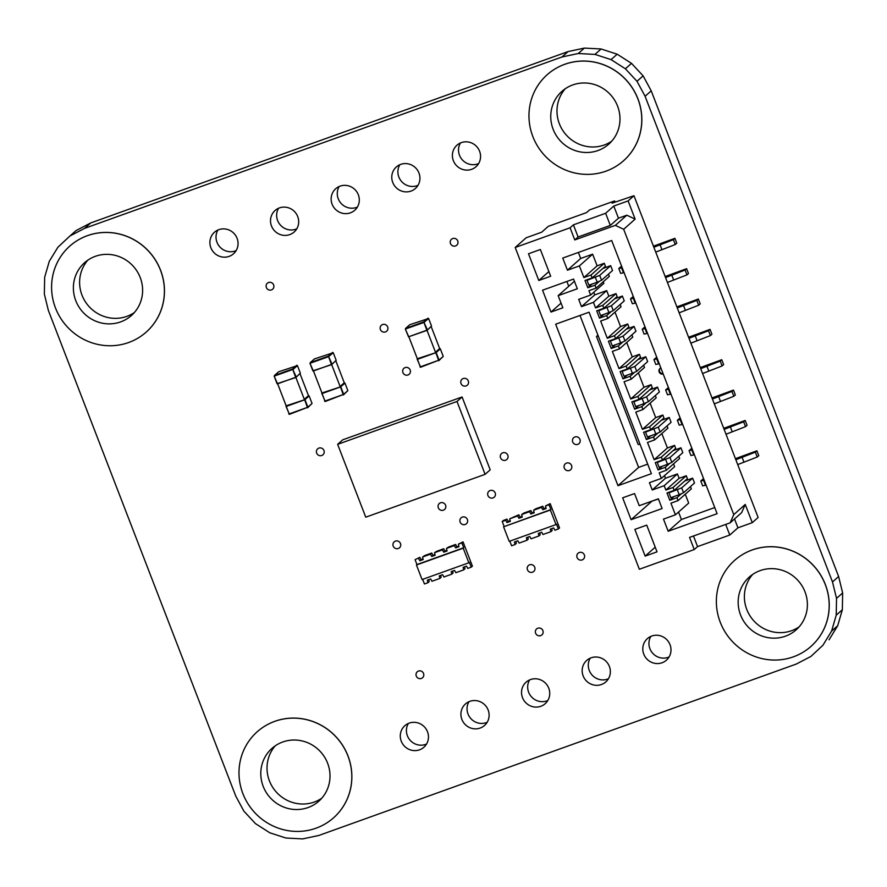 <?xml version="1.0" encoding="UTF-8"?>
<svg xmlns="http://www.w3.org/2000/svg" width="887" height="887" viewBox="0 0 887 887"><rect width="100%" height="100%" fill="white"/><g stroke="black" fill="none" stroke-linecap="round" stroke-linejoin="round"><path stroke-width="1.33" d="M95.352 256.321A35.292 34.072 -131.5 0 0 84.598 262.685A35.292 34.072 -131.5 0 0 78.633 306.481A35.292 34.072 -131.5 0 0 120.654 321.892A35.292 34.072 -131.5 0 0 131.398 315.528A35.292 34.072 -131.5 0 0 137.363 271.732A35.292 34.072 -131.5 0 0 95.352 256.321M87.88 260.124A35.292 34.072 -131.5 0 0 86.039 302.777A35.292 34.072 -131.5 0 0 126.874 316.371A35.292 34.072 -131.5 0 0 134.336 312.568M69.862 246.054A57.522 55.526 -131.5 0 0 60.15 317.424A57.522 55.526 -131.5 0 0 128.615 342.526A57.522 55.526 -131.5 0 0 146.133 332.159A57.522 55.526 -131.5 0 0 155.846 260.789A57.522 55.526 -131.5 0 0 87.381 235.687A57.522 55.526 -131.5 0 0 69.862 246.054L69.918 246.009A57.522 55.526 48.5 0 1 69.918 246.009A57.522 55.526 48.5 0 1 87.436 235.643A57.522 55.526 48.5 0 1 155.901 260.745A57.522 55.526 48.5 0 1 146.189 332.115A57.522 55.526 48.5 0 1 146.155 332.137M282.753 741.998A35.292 34.072 -131.5 0 0 271.999 748.362A35.292 34.072 -131.5 0 0 266.045 792.158A35.292 34.072 -131.5 0 0 308.055 807.558A35.292 34.072 -131.5 0 0 318.81 801.194A35.292 34.072 -131.5 0 0 324.764 757.409A35.292 34.072 -131.5 0 0 282.753 741.998M275.292 745.801A35.292 34.072 -131.5 0 0 273.44 788.443A35.292 34.072 -131.5 0 0 314.275 802.048A35.292 34.072 -131.5 0 0 321.748 798.245M274.837 721.308A57.522 55.526 48.5 0 1 343.302 746.422A57.522 55.526 48.5 0 1 333.59 817.792A57.522 55.526 48.5 0 1 333.567 817.814A57.522 55.526 -131.5 0 0 343.258 746.466A57.522 55.526 -131.5 0 0 274.793 721.353A57.522 55.526 -131.5 0 0 257.263 731.72A57.522 55.526 48.5 0 1 257.319 731.675A57.522 55.526 48.5 0 1 274.837 721.308M257.319 731.675L257.263 731.72A57.522 55.526 -131.5 0 0 247.551 803.09A57.522 55.526 -131.5 0 0 316.016 828.203A57.522 55.526 -131.5 0 0 333.545 817.836L333.545 817.836M760.126 570.618A35.292 34.072 -131.5 0 0 749.371 576.982A35.292 34.072 -131.5 0 0 743.417 620.778A35.292 34.072 -131.5 0 0 785.427 636.19A35.292 34.072 -131.5 0 0 796.182 629.825A35.292 34.072 -131.5 0 0 802.136 586.03A35.292 34.072 -131.5 0 0 760.126 570.618M752.664 574.421A35.292 34.072 -131.5 0 0 750.812 617.075A35.292 34.072 -131.5 0 0 791.647 630.679A35.292 34.072 -131.5 0 0 799.12 626.876M734.669 560.329A57.522 55.526 48.5 0 1 734.691 560.307A57.522 55.526 48.5 0 1 752.209 549.94A57.522 55.526 48.5 0 1 820.675 575.042A57.522 55.526 48.5 0 1 810.962 646.412A57.522 55.526 48.5 0 1 810.94 646.435A57.522 55.526 -131.5 0 0 820.63 575.098A57.522 55.526 -131.5 0 0 752.165 549.984A57.522 55.526 -131.5 0 0 734.636 560.351A57.522 55.526 -131.5 0 0 724.923 631.721A57.522 55.526 -131.5 0 0 793.388 656.835A57.522 55.526 -131.5 0 0 810.918 646.457L810.962 646.412M572.725 84.952A35.292 34.072 -131.5 0 0 561.97 91.317A35.292 34.072 -131.5 0 0 556.005 135.112A35.292 34.072 -131.5 0 0 598.026 150.513A35.292 34.072 -131.5 0 0 608.77 144.16A35.292 34.072 -131.5 0 0 614.735 100.364A35.292 34.072 -131.5 0 0 572.725 84.952M565.252 88.755A35.292 34.072 -131.5 0 0 563.411 131.398A35.292 34.072 -131.5 0 0 604.247 145.002A35.292 34.072 -131.5 0 0 611.708 141.199M547.257 74.652A57.522 55.526 48.5 0 1 547.29 74.63A57.522 55.526 48.5 0 1 564.808 64.263A57.522 55.526 48.5 0 1 633.274 89.376A57.522 55.526 48.5 0 1 623.561 160.747A57.522 55.526 48.5 0 1 623.539 160.769L623.506 160.791A57.522 55.526 -131.5 0 0 633.218 89.421A57.522 55.526 -131.5 0 0 564.753 64.307A57.522 55.526 -131.5 0 0 547.235 74.674A57.522 55.526 -131.5 0 0 537.522 146.045A57.522 55.526 -131.5 0 0 605.987 171.158A57.522 55.526 -131.5 0 0 623.506 160.791M440.529 502.785A3.991 3.847 -131.5 0 0 438.644 508.451A3.991 3.847 -131.5 0 0 444.598 509.471A3.991 3.847 -131.5 0 0 440.529 502.785M579.289 552.501A3.991 3.847 -131.5 0 0 577.393 558.167A3.991 3.847 -131.5 0 0 583.358 559.198A3.991 3.847 -131.5 0 0 579.289 552.501M395.414 541.103A3.991 3.847 -131.5 0 0 393.529 546.769A3.991 3.847 -131.5 0 0 399.494 547.789A3.991 3.847 -131.5 0 0 395.414 541.103M462.349 517.077A3.991 3.847 -131.5 0 0 460.464 522.742A3.991 3.847 -131.5 0 0 466.418 523.762A3.991 3.847 -131.5 0 0 462.349 517.077M574.92 436.958A3.991 3.847 -131.5 0 0 573.035 442.624A3.991 3.847 -131.5 0 0 578.989 443.644A3.991 3.847 -131.5 0 0 574.92 436.958M502.763 452.802A3.991 3.847 -131.5 0 0 500.878 458.468A3.991 3.847 -131.5 0 0 506.843 459.488A3.991 3.847 -131.5 0 0 502.763 452.802M463.236 378.516A3.991 3.847 -131.5 0 0 461.34 384.182A3.991 3.847 -131.5 0 0 467.305 385.202A3.991 3.847 -131.5 0 0 463.236 378.516M566.516 463.092A3.991 3.847 -131.5 0 0 564.631 468.757A3.991 3.847 -131.5 0 0 570.596 469.777A3.991 3.847 -131.5 0 0 566.516 463.092M490.145 490.511A3.991 3.847 -131.5 0 0 488.249 496.177A3.991 3.847 -131.5 0 0 494.214 497.197A3.991 3.847 -131.5 0 0 490.145 490.511M529.672 564.786A3.991 3.847 -131.5 0 0 527.787 570.452A3.991 3.847 -131.5 0 0 533.741 571.472A3.991 3.847 -131.5 0 0 529.672 564.786M318.888 448.101A3.991 3.847 -131.5 0 0 316.992 453.767A3.991 3.847 -131.5 0 0 322.957 454.798A3.991 3.847 -131.5 0 0 318.888 448.101M405.137 367.584A3.991 3.847 -131.5 0 0 403.252 373.25A3.991 3.847 -131.5 0 0 409.206 374.27A3.991 3.847 -131.5 0 0 405.137 367.584M268.573 282.51A3.991 3.847 -131.5 0 0 266.688 288.175A3.991 3.847 -131.5 0 0 272.642 289.206A3.991 3.847 -131.5 0 0 268.573 282.51M537.844 628.207A3.991 3.847 -131.5 0 0 535.948 633.872A3.991 3.847 -131.5 0 0 541.913 634.892A3.991 3.847 -131.5 0 0 537.844 628.207M418.498 671.049A3.991 3.847 -131.5 0 0 416.613 676.714A3.991 3.847 -131.5 0 0 422.567 677.735A3.991 3.847 -131.5 0 0 418.498 671.049M382.607 324.52A3.991 3.847 -131.5 0 0 380.723 330.186A3.991 3.847 -131.5 0 0 386.688 331.206A3.991 3.847 -131.5 0 0 382.607 324.52M452.703 238.536A3.991 3.847 -131.5 0 0 450.807 244.202A3.991 3.847 -131.5 0 0 456.772 245.222A3.991 3.847 -131.5 0 0 452.703 238.536M651.734 636.046A14.38 13.882 -131.5 0 0 644.927 656.48A14.38 13.882 -131.5 0 0 666.425 660.172A14.38 13.882 -131.5 0 0 651.734 636.046M650.847 636.411A14.38 13.882 -131.5 0 0 669.064 656.979M409.24 723.105A14.38 13.882 -131.5 0 0 402.421 743.539A14.38 13.882 -131.5 0 0 423.919 747.22A14.38 13.882 -131.5 0 0 409.24 723.105M408.342 723.459A14.38 13.882 -131.5 0 0 426.558 744.038M469.866 701.34A14.38 13.882 -131.5 0 0 463.047 721.774A14.38 13.882 -131.5 0 0 484.546 725.466A14.38 13.882 -131.5 0 0 469.866 701.34M468.968 701.695A14.38 13.882 -131.5 0 0 487.185 722.273M530.493 679.575A14.38 13.882 -131.5 0 0 523.674 700.009A14.38 13.882 -131.5 0 0 545.172 703.701A14.38 13.882 -131.5 0 0 530.493 679.575M529.594 679.93A14.38 13.882 -131.5 0 0 547.811 700.508M591.119 657.81A14.38 13.882 -131.5 0 0 584.3 678.245A14.38 13.882 -131.5 0 0 605.799 681.937A14.38 13.882 -131.5 0 0 591.119 657.81M590.221 658.165A14.38 13.882 -131.5 0 0 608.438 678.743M461.34 142.607A14.38 13.882 -131.5 0 0 454.532 163.042A14.38 13.882 -131.5 0 0 476.02 166.723A14.38 13.882 -131.5 0 0 461.34 142.607M460.442 142.962A14.38 13.882 -131.5 0 0 478.658 163.541M218.834 229.666A14.38 13.882 -131.5 0 0 212.026 250.101A14.38 13.882 -131.5 0 0 233.514 253.782A14.38 13.882 -131.5 0 0 218.834 229.666M217.936 230.021A14.38 13.882 -131.5 0 0 236.153 250.589M279.46 207.902A14.38 13.882 -131.5 0 0 272.653 228.336A14.38 13.882 -131.5 0 0 294.14 232.017A14.38 13.882 -131.5 0 0 279.46 207.902M278.562 208.257A14.38 13.882 -131.5 0 0 296.779 228.824M340.087 186.137A14.38 13.882 -131.5 0 0 333.279 206.571A14.38 13.882 -131.5 0 0 354.767 210.252A14.38 13.882 -131.5 0 0 340.087 186.137M339.189 186.492A14.38 13.882 -131.5 0 0 357.406 207.059M400.713 164.372A14.38 13.882 -131.5 0 0 393.906 184.806A14.38 13.882 -131.5 0 0 415.393 188.487A14.38 13.882 -131.5 0 0 400.713 164.372M399.815 164.727A14.38 13.882 -131.5 0 0 418.032 185.305M255.489 823.635L243.881 811.139L235.787 796.16L48.375 310.483L44.35 294.04L44.66 277.265L49.295 261.288L57.932 247.196L69.984 235.964L84.62 228.347L561.992 56.979L578.235 53.508L594.966 54.406L611.054 59.617L625.39 68.787L636.999 81.282L645.093 96.273L832.494 581.939L836.53 598.381L836.219 615.168L831.585 631.145L822.948 645.226L810.895 656.458L796.249 664.075L318.877 835.443L302.633 838.914L285.902 838.015L269.825 832.804L255.489 823.635M822.948 645.226L810.895 656.458M829.068 639.804L837.705 625.712L831.585 631.145M837.705 625.712L842.34 609.746L836.219 615.168M842.34 609.746L842.65 592.959L836.53 598.381M842.65 592.959L838.625 576.517L832.494 581.939M838.625 576.517L651.213 90.84L645.093 96.273M651.213 90.84L643.119 75.861L636.999 81.282M643.119 75.861L631.511 63.365L625.39 68.787M631.511 63.365L617.175 54.196L611.054 59.617M617.175 54.196L601.098 48.985L594.966 54.406M601.098 48.985L584.367 48.086L578.235 53.508M584.367 48.086L568.123 51.557L561.992 56.979M568.123 51.557L90.751 222.925L84.62 228.347M90.751 222.925L76.105 230.542L69.984 235.964M296.768 365.267L292.588 368.97L274.449 375.478L278.629 371.786L297.433 365.588L293.253 369.291L274.161 376.143L277.066 383.694L295.881 377.463L304.296 399.327L308.476 395.624L300.05 373.782M277.731 383.982L286.157 405.836L304.962 399.638L309.142 395.935L308.476 395.624M295.881 377.463L300.349 373.139L295.881 377.463M309.142 395.935L312.047 403.463L307.867 407.166L304.962 399.638M304.585 399.527L307.578 407.82L312.047 403.463M286.157 405.836L286.246 406.412L304.385 399.904M277.354 383.894L295.97 377.208M286.246 406.412L289.151 413.941L307.29 407.432L289.439 414.34L285.958 406.213M288.774 414.018L289.439 414.34M297.433 365.588L300.349 373.139M295.582 377.097L292.588 368.97L296.169 376.842M274.161 376.143L277.443 383.616M332.57 352.416L328.39 356.119L310.25 362.628L314.43 358.925L333.235 352.727L328.478 356.696L309.962 363.293L312.867 370.844L331.683 364.612L340.098 386.477L344.278 382.774L335.851 360.92M313.532 371.132L321.959 392.985L340.763 386.787L344.943 383.084L344.278 382.774M331.683 364.612L336.151 360.277L331.683 364.612M344.943 383.084L347.848 390.613L343.668 394.316L340.763 386.787M340.386 386.677L343.38 394.97L347.848 390.613M321.959 392.985L322.048 393.562L340.187 387.054M313.155 371.043L331.771 364.357M322.048 393.562L324.952 401.09L343.092 394.582L325.241 401.489L321.77 393.362M324.575 401.168L325.241 401.489M333.235 352.727L336.151 360.277M331.383 364.247L328.39 356.119L331.971 363.98M309.962 363.293L313.244 370.755M427.046 330.385L435.484 352.239L439.664 348.536L431.226 326.682M408.907 336.894L417.345 358.747L436.149 352.549L440.329 348.846L439.664 348.536M427.068 330.374L431.525 326.039L427.068 330.374L408.53 336.805L427.146 330.119M440.329 348.846L443.234 356.374L439.054 360.078L436.149 352.549M435.761 352.438L438.755 360.732L443.234 356.374M417.345 358.747L417.422 359.324L435.561 352.804M427.944 318.178L423.764 321.881L405.625 328.39L409.805 324.686L428.609 318.488L423.853 322.458L405.337 329.044L408.53 336.805M417.422 359.324L420.327 366.852L438.466 360.333L420.615 367.24L417.145 359.124M419.95 366.93L420.615 367.24M428.609 318.488L431.525 326.039M426.769 330.008L423.764 321.881L427.346 329.742M405.337 329.044L408.63 336.517M663.199 373.992A3.271 3.16 48.5 0 1 659.972 368.471A3.271 3.16 48.5 0 1 660.859 367.928M663.077 373.671A3.271 3.16 48.5 0 1 660.238 368.26M515.192 247.484L639.35 569.243L694.255 549.541L697.57 546.603L729.79 535.038L737.94 527.809L752.265 522.665L745.235 504.459L741.61 512.675L730.145 522.831L733.771 514.615L623.672 229.29L615.356 225.353L574.776 239.922L570.097 227.782L515.192 247.484L526.157 237.783L541.669 232.206L548.299 226.34L586.495 212.625L589.545 209.92L614.613 200.928L612.063 203.178L633.972 195.717L628.107 200.917L613.793 206.05L605.633 213.279L573.412 224.843L570.097 227.782M633.972 195.717L758.13 517.476L752.265 522.665M577.326 288.774L573.579 279.061L542.545 290.204L550.982 312.058L562.857 307.789L558.167 295.648L577.326 288.774M606.686 290.603L608.848 296.191L595.587 307.933L593.436 302.345L606.686 290.603L594.756 294.883L593.747 292.289M603.271 281.756L603.881 283.319L590.62 295.061L578.69 299.34L581.495 306.625L593.436 302.345M590.62 295.061L588.935 290.692L596.097 288.12L609.347 276.378L608.482 274.127M591.962 284.095L587.815 287.776L594.966 285.204L596.097 288.12M587.815 287.776L584.999 280.492L592.161 277.919L605.411 266.178L604.291 263.262L597.128 265.834L583.879 277.576L591.03 275.003L592.161 277.919M583.879 277.576L579.377 265.923L567.447 270.202L562.757 258.062L611.686 240.499L717.106 513.684L668.177 531.258L663.487 519.106L675.417 514.826L670.927 503.173L678.089 500.601L676.958 497.685L669.796 500.257L666.991 492.972L674.153 490.4L673.022 487.484L665.86 490.056L664.175 485.688L652.244 489.968L649.428 482.683L661.369 478.403L659.207 472.815L666.37 470.243L665.25 467.327L658.087 469.899L655.271 462.615L662.434 460.043L661.314 457.138L654.151 459.699L647.499 442.458L654.661 439.897L653.531 436.981L646.379 439.553L643.563 432.257L650.725 429.696L649.594 426.78L642.443 429.352L635.791 412.111L642.942 409.539L641.822 406.623L634.66 409.195L631.854 401.911L639.006 399.338L637.886 396.422L630.724 398.995L624.071 381.754L631.234 379.181L644.494 367.44L643.618 365.189M627.098 375.157L622.951 378.838L630.114 376.265L631.234 379.181M622.951 378.838L620.135 371.553L627.297 368.981L640.558 357.239L639.427 354.323L632.265 356.896L619.015 368.637L626.178 366.065L627.297 368.981M619.015 368.637L612.363 351.396L619.525 348.824L632.775 337.082L631.91 334.831M615.39 344.81L611.232 348.48L618.394 345.919L619.525 348.824M611.232 348.48L608.427 341.196L615.589 338.623L628.839 326.893L627.719 323.977L620.556 326.549L607.296 338.28L614.458 335.718L615.589 338.623M607.296 338.28L600.643 321.039L607.806 318.477L621.066 306.736L620.19 304.474M603.681 314.453L599.523 318.134L606.686 315.561L607.806 318.477M599.523 318.134L596.707 310.849L603.87 308.277L617.13 296.535L615.999 293.619L608.848 296.191M595.587 307.933L602.75 305.361L603.87 308.277M540.371 249.513L528.497 253.771L538.797 280.492L550.672 276.223L540.371 249.513M651.391 473.691L617.984 485.688L555.661 324.198L589.079 312.202L651.391 473.691M634.848 529.395L646.723 525.126L657.023 551.847L645.148 556.105L634.848 529.395M662.123 508.539L631.101 519.682L622.663 497.829L634.538 493.56L639.228 505.701L658.376 498.827L662.123 508.539M694.255 549.541L689.565 537.4L730.145 522.831M647.71 464.134L638.629 467.394L579.998 315.462M658.442 498.993L651.679 501.233M568.744 286.29L566.882 281.467M615.068 202.103L614.613 200.928M737.94 527.809L734.525 518.95M725.699 524.428L729.79 535.038M693.468 535.992L697.57 546.603M574.421 281.257L558.167 295.648M668.177 531.258L681.427 519.516L714.734 507.552M638.629 467.394L617.984 485.688M651.745 501.388L631.101 519.682M574.776 239.922L578.091 236.984L610.311 225.42L618.472 218.191L626.832 215.197L635.136 219.122L628.107 200.917M573.412 224.843L578.091 236.984M745.235 504.459L733.771 514.615M623.672 229.29L635.136 219.122M605.633 213.279L610.311 225.42M613.793 206.05L618.472 218.191M655.227 547.179L645.148 556.105M561.061 303.132L550.982 312.058M614.503 298.852L622.375 296.036L611.409 305.738L598.714 310.705L600.588 315.561L608.937 312.557L607.063 307.7M611.409 305.738L613.283 310.594L624.248 300.893L622.375 296.036M614.99 312.113L620.556 326.549M626.211 329.21L634.083 326.383L623.117 336.095L610.422 341.063L612.296 345.919L620.656 342.914L618.771 338.058M623.117 336.095L624.991 340.952L635.957 331.25L634.083 326.383M626.699 342.471L632.265 356.896M637.93 359.568L645.791 356.74L634.837 366.453L622.131 371.409L624.004 376.265L632.364 373.272L630.491 368.415M634.837 366.453L636.711 371.309L647.665 361.597L645.791 356.74M638.418 372.828L643.984 387.253L630.724 398.995M639.006 399.338L652.267 387.597L651.147 384.681L643.984 387.253M649.639 389.925L657.511 387.098L646.545 396.811L633.85 401.767L635.724 406.623L644.073 403.629L642.199 398.773M646.545 396.811L648.419 401.667L659.385 391.954L657.511 387.098M642.942 409.539L656.203 397.797L655.327 395.547M650.127 403.175L655.693 417.611L642.443 429.352M650.725 429.696L663.975 417.954L662.855 415.038L655.693 417.611M661.358 420.272L669.219 417.455L658.265 427.157L645.559 432.124L647.432 436.981L655.792 433.976L653.919 429.12M658.265 427.157L660.139 432.013L671.093 422.312L669.219 417.455M654.661 439.897L667.911 428.155L667.046 425.893M661.835 433.532L667.412 447.957L654.151 459.699M662.434 460.043L675.694 448.301L674.563 445.396L667.412 447.957M673.067 450.629L680.939 447.802L669.973 457.515L657.278 462.482L659.152 467.338L667.501 464.333L665.627 459.477M669.973 457.515L671.847 462.371L682.813 452.658L680.939 447.802M666.37 470.243L679.63 458.501L678.755 456.251M673.555 463.89L674.619 466.662L661.369 478.403M664.496 475.632L665.494 478.226L677.435 473.946L679.12 478.315L665.86 490.056M674.153 490.4L687.403 478.658L686.283 475.742L679.12 478.315M684.775 480.987L692.647 478.16L681.682 487.872L668.986 492.828L670.86 497.685L679.22 494.691L677.335 489.835M681.682 487.872L683.555 492.728L694.521 483.016L692.647 478.16M678.089 500.601L691.339 488.859L690.474 486.608M685.263 494.236L688.678 503.084L675.417 514.826M678.555 512.054L681.427 519.516M578.379 252.451L580.697 258.461L592.627 254.181L597.128 265.834M602.794 268.506L610.655 265.679L599.701 275.391L586.994 280.347L588.868 285.204L597.228 282.21L595.354 277.354M599.701 275.391L601.574 280.248L612.529 270.535L610.655 265.679M622.186 267.719L618.793 268.528L621.565 266.078M621.61 267.929L623.483 272.786L624.06 272.575M623.483 272.786L620.667 273.384L618.793 268.528M633.906 298.065L630.502 298.886L633.274 296.435M633.318 298.276L635.192 303.132L635.779 302.922M635.192 303.132L632.376 303.742L630.502 298.886M645.614 328.423L642.221 329.243L644.982 326.793M645.037 328.633L646.911 333.49L647.488 333.279M646.911 333.49L644.095 334.1L642.221 329.243M657.334 358.78L653.93 359.601L656.702 357.139M656.746 358.991L658.62 363.847L659.207 363.637M658.62 363.847L655.803 364.457L653.93 359.601M669.042 389.138L665.638 389.947L668.41 387.497M668.454 389.338L670.328 394.205L670.916 393.994M670.328 394.205L667.512 394.804L665.638 389.947M680.75 419.484L677.358 420.305L680.129 417.855M680.174 419.695L682.048 424.551L682.624 424.341M682.048 424.551L679.231 425.161L677.358 420.305M692.47 449.842L689.066 450.663L691.838 448.212M691.882 450.053L693.756 454.909L694.344 454.698M693.756 454.909L690.94 455.519L689.066 450.663M704.178 480.2L700.785 481.009L703.546 478.559M703.602 480.41L705.475 485.267L706.052 485.056M705.475 485.267L702.659 485.876L700.785 481.009M580.697 258.461L567.447 270.202M548.876 271.566L538.797 280.492M598.293 336.073L596.474 336.472L597.949 335.164M639.993 444.143L638.163 444.531L596.474 336.472M615.356 225.353L626.832 215.197M653.442 246.176L674.907 238.315L673.377 239.667L653.852 247.251M655.726 252.108L675.251 244.524L676.781 243.171L674.907 238.315M665.161 276.533L686.616 268.672L685.086 270.025L665.572 277.598M667.445 282.454L686.959 274.881L688.489 273.529L686.616 268.672M676.87 306.891L698.335 299.03L696.805 300.383L677.28 307.955M679.154 312.812L698.679 305.239L700.209 303.886L698.335 299.03M688.578 337.248L710.043 329.376L708.513 330.74L688.999 338.313M690.873 343.169L710.387 335.596L711.917 334.233L710.043 329.376M700.298 367.595L721.752 359.734L720.233 361.087L700.708 368.659M702.582 373.516L722.107 365.943L723.637 364.59L721.752 359.734M712.006 397.953L733.471 390.092L731.941 391.444L712.416 399.017M714.29 403.873L733.815 396.301L735.345 394.948L733.471 390.092M723.725 428.31L745.18 420.449L743.65 421.802L724.136 429.375M726.009 434.231L745.523 426.658L747.054 425.305L745.18 420.449M735.434 458.657L756.899 450.796L755.369 452.148L735.844 459.732M737.718 464.588L757.243 457.016L758.773 455.652L756.899 450.796M592.627 254.181L579.377 265.923M741.953 456.971L743.827 461.828M730.234 426.614L732.108 431.47M718.525 396.256L720.399 401.124M706.806 365.91L708.68 370.766M695.098 335.552L696.971 340.408M683.389 305.195L685.263 310.051M671.67 274.848L673.543 279.704M659.961 244.49L661.835 249.347M673.377 239.667L675.251 244.524M685.086 270.025L686.959 274.881M696.805 300.383L698.679 305.239M708.513 330.74L710.387 335.596M720.233 361.087L722.107 365.943M731.941 391.444L733.815 396.301M743.65 421.802L745.523 426.658M755.369 452.148L757.243 457.016M591.03 275.003L604.291 263.262M681.515 493.649L676.958 497.685M673.954 496.576L669.796 500.257M670.084 491.864L668.986 492.828M588.092 279.383L586.994 280.347M683.555 492.728L679.22 494.691M594.966 285.204L599.534 281.168M601.574 280.248L597.228 282.21M686.283 475.742L673.022 487.484M664.175 485.688L677.435 473.946M652.244 489.968L665.494 478.226M581.495 306.625L594.756 294.883M602.75 305.361L615.999 293.619M669.807 463.291L665.25 467.327M662.245 466.218L658.087 469.899M658.365 461.506L657.278 462.482M599.8 309.729L598.714 310.705M671.847 462.371L667.501 464.333M606.686 315.561L611.243 311.525M613.283 310.594L608.937 312.557M674.563 445.396L661.314 457.138M614.458 335.718L627.719 323.977M658.099 432.934L653.531 436.981M650.526 435.872L646.379 439.553M646.656 431.149L645.559 432.124M611.52 340.087L610.422 341.063M660.139 432.013L655.792 433.976M618.394 345.919L622.951 341.872M624.991 340.952L620.656 342.914M662.855 415.038L649.594 426.78M626.178 366.065L639.427 354.323M646.379 402.587L641.822 406.623M638.817 405.514L634.66 409.195M634.948 400.802L633.85 401.767M623.228 370.444L622.131 371.409M648.419 401.667L644.073 403.629M630.114 376.265L634.671 372.23M636.711 371.309L632.364 373.272M651.147 384.681L637.886 396.422M509.205 541.369L555.994 524.583L550.372 510.014L503.583 526.8L509.205 541.369M555.994 524.583L556.504 524.128L558.378 528.985L559.542 527.942L550.184 503.661L549.009 504.703L550.882 509.559L550.372 510.014M503.583 526.8L550.882 509.559M534.44 509.925L533.608 510.225L534.185 512.786L530.847 513.983L529.55 511.688L522.51 514.216L521.678 514.515L522.255 517.066L518.917 518.274L517.62 515.968L516.777 516.267L509.737 518.795L510.324 521.356L506.976 522.554L505.679 520.259L506.954 519.128L503.395 520.458L502.219 521.501L504.093 526.346M509.814 541.159L511.588 545.771L515.059 544.54L514.471 541.979L517.82 540.782L519.117 543.077L526.989 540.25L526.412 537.699L529.75 536.491L531.047 538.797L538.919 535.97L538.342 533.409L541.68 532.211L542.977 534.506L550.86 531.679L550.273 529.129L553.621 527.931L554.918 530.226L558.378 528.985M505.679 520.259L502.219 521.501M549.009 504.703L545.549 505.945L546.126 508.506L542.777 509.703L541.491 507.397L534.451 509.925M550.184 503.661L545.549 505.945M550.86 531.679L552.135 530.559L551.692 528.619M538.919 535.97L540.194 534.839L539.762 532.899M526.989 540.25L528.264 539.119L527.82 537.189M515.059 544.54L516.323 543.409L515.89 541.469M506.976 522.554L508.251 521.423L506.954 519.128M510.18 520.736L508.251 521.423M517.62 515.968L518.895 514.837L518.052 515.136L509.737 518.795M518.917 518.274L520.192 517.143L518.895 514.837M522.11 516.445L520.192 517.143M529.55 511.688L530.825 510.557L523.785 513.085L521.678 514.515M530.847 513.983L532.122 512.852L530.825 510.557M534.052 512.165L532.122 512.852M541.491 507.397L542.766 506.266L535.715 508.794L533.608 510.225M542.777 509.703L544.053 508.573L542.766 506.266M545.982 507.885L544.053 508.573M422.068 579.566L468.846 562.779L463.225 548.199L416.447 564.997L422.068 579.566M469.367 562.325L471.23 567.181L472.405 566.139L463.036 541.857L461.872 542.899L463.735 547.756L463.225 548.199M416.447 564.997L416.957 564.542L415.083 559.686L419.817 557.324L415.083 559.686M422.667 579.355L424.452 583.968L427.911 582.737L427.334 580.176L430.672 578.978L431.969 581.273L439.852 578.446L439.265 575.896L442.613 574.687L443.899 576.993L451.782 574.166L451.206 571.605L454.543 570.408L455.84 572.703L463.713 569.875L463.136 567.325L466.473 566.117L467.771 568.423L471.23 567.181M463.735 547.756L416.957 564.542M461.872 542.899L458.402 544.141L458.978 546.691L455.641 547.9L454.344 545.594L446.471 548.421L447.048 550.982L443.711 552.18L442.413 549.885L434.53 552.712L435.118 555.262L431.769 556.459L430.472 554.164L422.6 556.992L423.177 559.553L419.839 560.75L418.542 558.444M463.036 541.857L458.402 544.141M463.713 569.875L464.988 568.744L464.555 566.815M451.782 574.166L453.057 573.035L452.614 571.095M439.852 578.446L441.116 577.315L440.684 575.386M427.911 582.737L429.186 581.606L428.754 579.666M419.839 560.75L421.114 559.619L419.817 557.324M423.044 558.932L421.114 559.619M430.472 554.164L431.747 553.033L424.707 555.561L422.6 556.992M431.769 556.459L433.044 555.34L431.747 553.033M434.974 554.641L433.044 555.34M436.537 551.37L434.53 552.712M442.413 549.885L443.688 548.754L436.548 551.37M443.711 552.18L444.986 551.049L443.688 548.754M446.904 550.361L444.986 551.049M448.478 547.079L446.471 548.421M454.344 545.594L455.619 544.463L448.478 547.091M455.641 547.9L456.916 546.769L455.619 544.463M458.845 546.07L456.916 546.769M456.993 401.478L337.648 444.332L365.754 517.176L485.1 474.334L456.993 401.478L462.094 396.966L490.201 469.822L485.1 474.334M462.094 396.966L342.748 439.808L337.648 444.332"/></g></svg>
